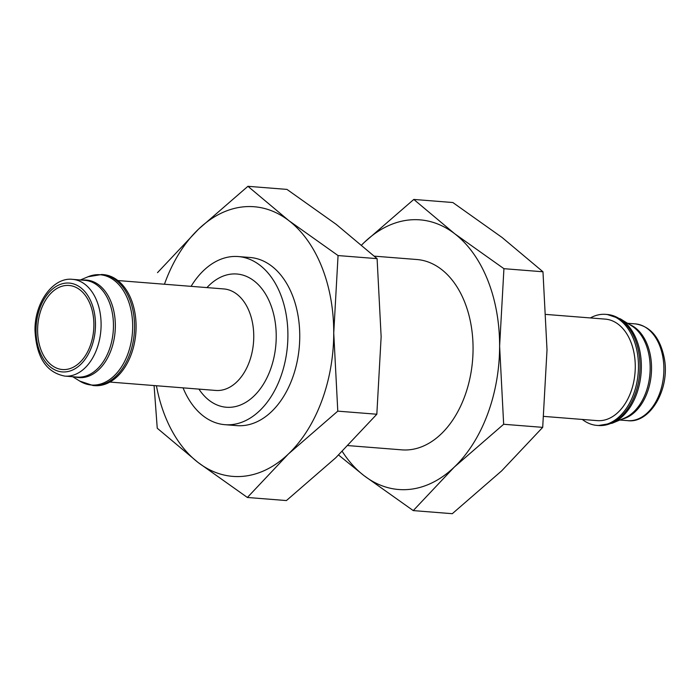<?xml version="1.0" encoding="UTF-8"?>
<svg xmlns="http://www.w3.org/2000/svg" width="700" height="700" viewBox="0 0 700 700"><rect width="100%" height="100%" fill="white"/><g stroke="black" fill="none" stroke-linecap="round" stroke-linejoin="round"><path stroke-width="1.05" d="M333.743 333.025L338.056 255.561L288.811 220.605A135.249 89.915 94.5 0 1 333.743 333.025A135.249 89.915 94.5 0 1 288.409 453.976L337.785 411.145L333.743 333.025M164.447 284.235A135.249 89.915 94.5 0 1 198.546 229.145A135.249 89.915 94.5 0 1 288.811 220.605L247.922 186.305L198.546 229.145L157.518 272.641M154.079 385.56L157.246 428.225L198.135 462.516A135.249 89.915 94.5 0 1 156.415 385.752M37.607 330.164A42.166 28.035 94.5 0 1 69.081 285.469A42.166 28.035 94.5 0 1 93.695 329.709A42.166 28.035 94.5 0 1 62.422 369.53A42.166 28.035 94.5 0 1 37.607 330.164M103.32 274.61A55.685 37.021 94.5 0 1 135.835 333.043A55.685 37.021 94.5 0 1 94.535 385.639L93.004 385.516A55.685 37.021 94.5 0 0 134.304 332.92A55.685 37.021 94.5 0 0 101.789 274.488L103.32 274.61M191.091 286.344A84.332 56.061 94.5 0 1 238.28 256.559A84.332 56.061 94.5 0 1 287.516 345.047A84.332 56.061 94.5 0 1 224.971 424.69A84.332 56.061 94.5 0 1 183.059 387.852M238.28 256.559L250.127 257.495A84.332 56.061 94.5 0 1 299.364 345.984A84.332 56.061 94.5 0 1 236.828 425.626L224.971 424.69M288.409 453.976A135.249 89.915 94.5 0 1 198.135 462.516L247.38 497.472L288.409 453.976M247.922 186.305L286.965 189.403L336.21 224.359L377.099 258.65L381.141 336.77L376.828 414.234L335.799 457.73L286.422 500.561L247.38 497.472M338.056 255.561L377.099 258.65M337.785 411.145L376.828 414.234M374.342 256.156L416.885 259.516A95.462 63.473 94.5 0 1 472.623 359.695A95.462 63.473 94.5 0 1 401.817 449.855L348.11 445.602M338.599 455.035L364.017 475.641A135.249 89.915 94.5 0 1 342.274 451.448M361.664 245A135.249 89.915 94.5 0 1 364.42 242.27A135.249 89.915 94.5 0 1 454.694 233.73L413.796 199.439L364.42 242.27M499.616 346.15L503.93 268.686L454.694 233.73A135.249 89.915 94.5 0 1 499.616 346.15A135.249 89.915 94.5 0 1 454.282 467.101L503.659 424.27L499.616 346.15M454.282 467.101A135.249 89.915 94.5 0 1 364.017 475.641L413.254 510.597L454.282 467.101M413.254 510.597L452.296 513.695L501.673 470.855L542.701 427.359L503.659 424.27M503.93 268.686L542.972 271.775L547.015 349.895L542.701 427.359M413.796 199.439L452.839 202.528L502.084 237.484L542.972 271.775M590.363 317.94A55.685 37.021 94.5 0 1 605.684 314.361A55.685 37.021 94.5 0 1 638.207 372.794A55.685 37.021 94.5 0 1 596.899 425.39A55.685 37.021 94.5 0 1 582.33 419.449M546.149 314.44L605.308 319.121A50.916 33.854 94.5 0 1 635.04 372.549A50.916 33.854 94.5 0 1 597.275 420.63L543.76 416.395M36.015 330.312A44.555 29.619 94.5 0 1 80.684 287.656A44.555 29.619 94.5 0 1 80.553 364.534A44.555 29.619 94.5 0 1 36.015 330.312M72.538 279.352A48.528 32.261 94.5 0 1 100.879 330.277A48.528 32.261 94.5 0 1 64.881 376.11L77.245 377.09A48.528 32.261 94.5 0 0 113.234 331.257A48.528 32.261 94.5 0 0 84.901 280.332L72.538 279.352C53.226 276.938 34.475 302.558 35 330.54C36.426 357.359 46.393 372.549 64.881 376.11M82.469 280.14A48.913 32.515 94.5 0 1 115.115 331.406A48.913 32.515 94.5 0 1 74.812 376.898M80.386 279.974L88.025 276.771A55.309 36.768 94.5 0 1 132.423 332.771A55.309 36.768 94.5 0 1 79.774 381.098L93.004 385.516M117.898 280.551L223.799 288.934A50.916 33.854 94.5 0 1 253.523 342.361A50.916 33.854 94.5 0 1 215.766 390.442L109.865 382.06M206.955 287.595A66.824 44.433 94.5 0 1 267.4 297.351A66.824 44.433 94.5 0 1 260.155 388.99A66.824 44.433 94.5 0 1 198.923 389.113M635.337 323.89A48.528 32.261 94.5 0 1 663.67 374.815A48.528 32.261 94.5 0 1 627.681 420.648C649.705 423.701 669.883 389.909 664.492 359.336C660.485 338.065 650.764 326.244 635.337 323.89L627.497 323.269M629.291 324.38A48.528 32.261 94.5 0 1 651.315 373.835A48.528 32.261 94.5 0 1 621.793 419.204M631.68 325.859A48.913 32.515 94.5 0 1 649.941 373.721A48.913 32.515 94.5 0 1 624.383 418.119L612.194 423.229A55.309 36.768 94.5 0 0 641.104 373.021A55.309 36.768 94.5 0 0 620.454 318.902L631.68 325.859M605.684 314.361L607.224 314.484A55.685 37.021 94.5 0 1 639.739 372.916A55.685 37.021 94.5 0 1 598.439 425.512L612.194 423.229M72.73 376.731L79.774 381.098M88.025 276.771L101.789 274.488M619.841 420.026L627.681 420.648M607.224 314.484L620.454 318.902M596.899 425.39L598.439 425.512"/></g></svg>
